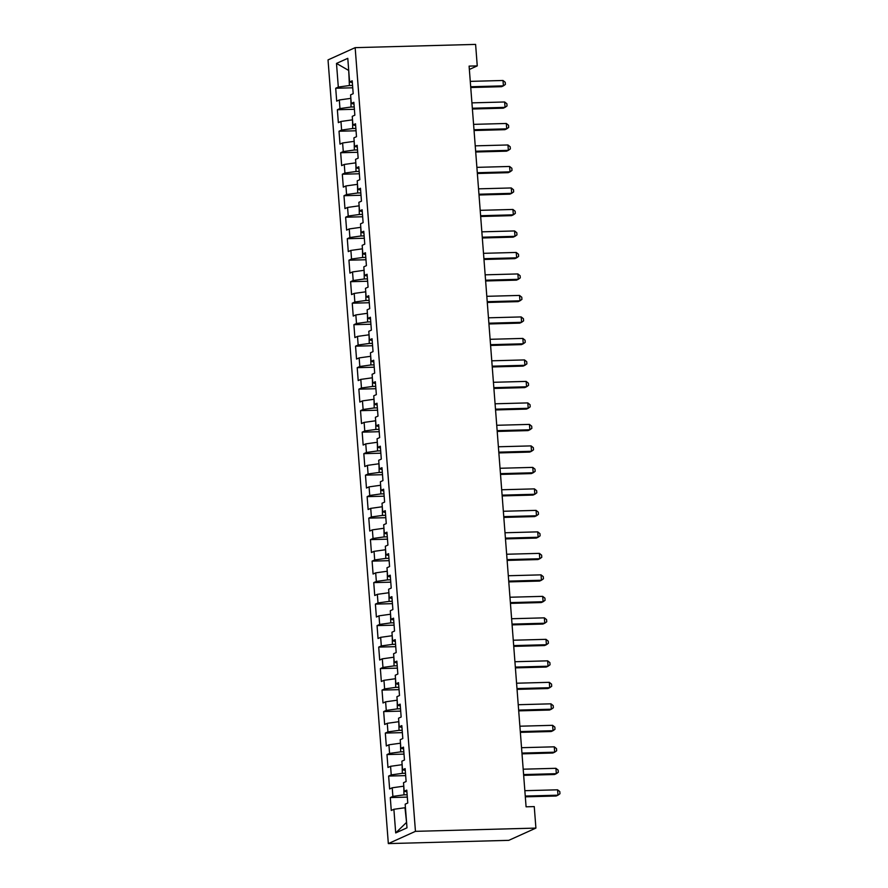 <?xml version="1.0" encoding="UTF-8"?>
<svg xmlns="http://www.w3.org/2000/svg" width="888" height="888" viewBox="0 0 888 888"><rect width="100%" height="100%" fill="white"/><g stroke="black" fill="none" stroke-linecap="round" stroke-linejoin="round"><path stroke-width="1.33" d="M469.352 69.464L477.256 65.89L469.097 66.112L526.085 806.815L534.254 806.593L535.908 828.093L508.78 840.348L388.334 843.6L328.027 59.907L355.156 47.652L415.451 831.346L388.334 843.6M348.718 70.463L336.497 63.425L338.306 87.068L335.708 88.245L336.696 101.143L339.305 99.967L339.96 108.569L337.362 109.746L338.35 122.644L340.959 121.467L341.614 130.059L339.016 131.235L340.004 144.133L342.613 142.957L343.268 151.559L340.67 152.736L341.658 165.623L344.267 164.447L344.921 173.049L342.324 174.226L343.312 187.124L345.92 185.947L346.575 194.539L343.978 195.715L344.966 208.613L347.574 207.437L348.229 216.039L345.632 217.216L346.62 230.114L349.228 228.938L349.883 237.529L347.286 238.706L348.274 251.604L350.882 250.427L351.537 259.03L348.94 260.206L349.928 273.104L352.536 271.928L353.191 280.519L350.594 281.696L351.581 294.594L354.19 293.417L354.845 302.02L352.247 303.197L353.235 316.084L355.844 314.918L356.499 323.51L353.901 324.686L354.889 337.584L357.498 336.408L358.153 345.01L355.555 346.176L356.543 359.074L359.152 357.897L359.807 366.5L357.209 367.676L358.197 380.575L360.806 379.398L361.46 387.989L358.863 389.166L359.851 402.064L362.459 400.888L363.114 409.49L360.517 410.667L361.505 423.565L364.113 422.388L364.768 430.98L362.171 432.156L363.159 445.055L365.767 443.878L366.422 452.48L363.825 453.657L364.813 466.555L367.421 465.379L368.076 473.97L365.479 475.147L366.466 488.045L369.075 486.868L369.73 495.471L367.133 496.647L368.12 509.534L370.729 508.369L371.384 516.96L368.786 518.137L369.774 531.035L372.383 529.859L373.038 538.461L370.44 539.627L371.428 552.525L374.037 551.348L374.692 559.951L372.094 561.127L373.082 574.025L375.691 572.849L376.346 581.44L373.748 582.617L374.736 595.515L377.345 594.338L377.999 602.941L375.402 604.118L376.39 617.016L378.998 615.839L379.653 624.431L377.056 625.607L378.044 638.505L380.652 637.329L381.307 645.931L378.71 647.108L379.698 660.006L382.306 658.829L382.961 667.421L380.364 668.597L381.352 681.496L383.96 680.319L384.615 688.922L382.018 690.098L383.006 702.985L385.614 701.809L386.269 710.411L383.671 711.588L384.659 724.486L387.268 723.309L387.923 731.901L385.325 733.077L386.313 745.976L388.922 744.799L389.577 753.401L386.979 754.578L387.967 767.476L390.576 766.3L391.231 774.891L388.633 776.068L389.621 788.966L392.23 787.789L392.885 796.392L390.287 797.568L391.275 810.466L393.884 809.29L404.984 807.736L406.582 822.588M336.497 63.425L347.785 58.331L349.595 81.974L352.336 82.551M406.138 822.788L395.704 832.933L406.993 827.827L405.172 804.184L407.77 803.007L406.782 790.109L404.173 791.286L403.518 782.694L406.116 781.518L405.128 768.62L402.519 769.796L401.864 761.194L404.462 760.017L403.474 747.13L400.865 748.295L400.211 739.704L402.808 738.527L401.82 725.629L399.212 726.806L398.557 718.203L401.154 717.027L400.166 704.14L397.558 705.316L396.903 696.714L399.5 695.537L398.512 682.639L395.904 683.816L395.249 675.224L397.846 674.048L396.858 661.149L394.25 662.326L393.595 653.723L396.192 652.547L395.204 639.649L392.596 640.825L391.941 632.234L394.538 631.057L393.551 618.159L390.942 619.336L390.287 610.733L392.885 609.557L391.897 596.658L389.288 597.835L388.633 589.244L391.231 588.067L390.243 575.169L387.634 576.345L386.979 567.743L389.577 566.566L388.589 553.679L385.98 554.845L385.325 546.253L387.923 545.077L386.935 532.178L384.326 533.355L383.671 524.753L386.269 523.587L385.281 510.689L382.673 511.865L382.018 503.263L384.615 502.086L383.627 489.188L381.019 490.365L380.364 481.773L382.961 480.597L381.973 467.699L379.365 468.875L378.71 460.273L381.307 459.096L380.319 446.198L377.711 447.374L377.056 438.783L379.653 437.606L378.665 424.708L376.057 425.885L375.402 417.282L377.999 416.106L377.012 403.208L374.403 404.384L373.748 395.793L376.346 394.616L375.358 381.718L372.749 382.894L372.094 374.292L374.692 373.115L373.704 360.228L371.095 361.405L370.44 352.802L373.038 351.626L372.05 338.728L369.441 339.904L368.786 331.313L371.384 330.136L370.396 317.238L367.787 318.415L367.133 309.812L369.73 308.636L368.742 295.737L366.134 296.914L365.479 288.323L368.076 287.146L367.088 274.248L364.48 275.424L363.825 266.822L366.422 265.645L365.434 252.747L362.826 253.924L362.171 245.332L364.768 244.156L363.78 231.257L361.172 232.434L360.517 223.832L363.114 222.655L362.126 209.768L359.518 210.933L358.863 202.342L361.46 201.165L360.473 188.267L357.864 189.444L357.209 180.841L359.807 179.676L358.819 166.778L356.21 167.954L355.555 159.352L358.153 158.175L357.165 145.277L354.556 146.453L353.901 137.862L356.499 136.685L355.511 123.787L352.902 124.964L352.247 116.361L354.845 115.185L353.857 102.287L351.248 103.463L350.594 94.872L353.191 93.695L352.203 80.797L349.595 81.974M395.704 832.933L393.884 809.29M407.137 794.76L403.985 794.849L403.785 786.235M392.885 796.392L403.985 794.849M392.23 787.789L403.33 786.246M405.483 773.259L402.331 773.348L402.131 764.735M391.231 774.891L402.331 773.348M390.576 766.3L401.676 764.757M404.173 791.286L406.915 791.863M403.829 751.77L400.677 751.859L400.477 743.245M389.577 753.401L400.677 751.859M388.922 744.799L400.022 743.256M402.519 769.796L405.261 770.373M402.175 730.28L399.023 730.358L398.823 721.755M387.923 731.901L399.023 730.358M387.268 723.309L398.368 721.766M400.865 748.295L403.607 748.873M400.521 708.779L397.369 708.868L397.169 700.255M386.269 710.411L397.369 708.868M385.614 701.809L396.714 700.266M399.212 726.806L401.953 727.383M398.867 687.29L395.715 687.368L395.515 678.765M384.615 688.922L395.715 687.368M383.96 680.319L395.06 678.776M397.558 705.316L400.299 705.893M397.214 665.789L394.061 665.878L393.861 657.264M382.961 667.421L394.061 665.878M382.306 658.829L393.406 657.275M395.904 683.816L398.645 684.393M395.56 644.3L392.407 644.377L392.207 635.775M381.307 645.931L392.407 644.377M380.652 637.329L391.752 635.786M394.25 662.326L396.992 662.903M393.906 622.799L390.753 622.888L390.554 614.274M379.653 624.431L390.753 622.888M378.998 615.839L390.098 614.285M392.596 640.825L395.338 641.402M392.252 601.309L389.099 601.398L388.9 592.784M377.999 602.941L389.099 601.398M377.345 594.338L388.445 592.795M390.942 619.336L393.684 619.913M390.598 579.809L387.446 579.897L387.246 571.284M376.346 581.44L387.446 579.897M375.691 572.849L386.791 571.306M389.288 597.835L392.03 598.412M388.944 558.319L385.792 558.408L385.592 549.794M374.692 559.951L385.792 558.408M374.037 551.348L385.137 549.805M387.634 576.345L390.376 576.923M387.29 536.829L384.138 536.907L383.938 528.305M373.038 538.461L384.138 536.907M372.383 529.859L383.483 528.316M385.98 554.845L388.722 555.422M385.636 515.329L382.484 515.417L382.284 506.804M371.384 516.96L382.484 515.417M370.729 508.369L381.829 506.815M384.326 533.355L387.068 533.932M383.982 493.839L380.83 493.917L380.63 485.314M369.73 495.471L380.83 493.917M369.075 486.868L380.175 485.325M382.673 511.865L385.414 512.443M382.328 472.338L379.176 472.427L378.976 463.814M368.076 473.97L379.176 472.427M367.421 465.379L378.521 463.825M381.019 490.365L383.76 490.942M380.675 450.849L377.522 450.938L377.322 442.324M366.422 452.48L377.522 450.938M365.767 443.878L376.867 442.335M379.365 468.875L382.106 469.452M379.021 429.348L375.868 429.437L375.668 420.823M364.768 430.98L375.868 429.437M364.113 422.388L375.213 420.845M377.711 447.374L380.453 447.952M377.367 407.858L374.214 407.947L374.014 399.334M363.114 409.49L374.214 407.947M362.459 400.888L373.559 399.345M376.057 425.885L378.799 426.462M375.713 386.369L372.56 386.447L372.361 377.844M361.46 387.989L372.56 386.447M360.806 379.398L371.906 377.855M374.403 404.384L377.145 404.961M374.059 364.868L370.906 364.957L370.707 356.343M359.807 366.5L370.906 364.957M359.152 357.897L370.252 356.354M372.749 382.894L375.491 383.472M372.405 343.379L369.253 343.456L369.053 334.854M358.153 345.01L369.253 343.456M357.498 336.408L368.598 334.865M371.095 361.405L373.837 361.982M370.751 321.878L367.599 321.967L367.399 313.353M356.499 323.51L367.599 321.967M355.844 314.918L366.944 313.364M369.441 339.904L372.183 340.481M369.097 300.388L365.945 300.466L365.745 291.863M354.845 302.02L365.945 300.466M354.19 293.417L365.29 291.875M367.787 318.415L370.529 318.992M367.443 278.888L364.291 278.976L364.091 270.363M353.191 280.519L364.291 278.976M352.536 271.928L363.636 270.374M366.134 296.914L368.875 297.491M365.789 257.398L362.637 257.487L362.437 248.873M351.537 259.03L362.637 257.487M350.882 250.427L361.982 248.884M364.48 275.424L367.221 276.002M364.136 235.897L360.983 235.986L360.783 227.372M349.883 237.529L360.983 235.986M349.228 228.938L360.328 227.395M362.826 253.924L365.567 254.501M362.482 214.408L359.329 214.496L359.129 205.883M348.229 216.039L359.329 214.496M347.574 207.437L358.674 205.894M361.172 232.434L363.914 233.011M360.828 192.918L357.675 192.996L357.476 184.393M346.575 194.539L357.675 192.996M345.92 185.947L357.02 184.404M359.518 210.933L362.26 211.511M359.174 171.417L356.021 171.506L355.822 162.893M344.921 173.049L356.021 171.506M344.267 164.447L355.367 162.904M357.864 189.444L360.606 190.021M357.52 149.928L354.368 150.005L354.168 141.403M343.268 151.559L354.368 150.005M342.613 142.957L353.713 141.414M356.21 167.954L358.952 168.531M355.866 128.427L352.714 128.516L352.514 119.902M341.614 130.059L352.714 128.516M340.959 121.467L352.059 119.913M354.556 146.453L357.298 147.031M354.212 106.937L351.06 107.015L350.86 98.413M339.96 108.569L351.06 107.015M339.305 99.967L350.405 98.424M352.902 124.964L355.644 125.541M352.558 85.437L349.406 85.526L348.695 70.274M338.306 87.068L349.406 85.526M351.248 103.463L353.99 104.04M477.256 65.89L475.602 44.4L355.156 47.652M535.908 828.093L415.451 831.346M335.708 88.245L352.736 87.79M337.362 109.746L354.39 109.28M339.016 131.235L356.044 130.78M340.67 152.736L357.698 152.27M342.324 174.226L359.351 173.759M343.978 195.715L361.005 195.26M345.632 217.216L362.659 216.75M347.286 238.706L364.313 238.25M348.94 260.206L365.967 259.74M350.594 281.696L367.621 281.241M352.247 303.197L369.275 302.73M353.901 324.686L370.929 324.231M355.555 346.176L372.583 345.721M357.209 367.676L374.237 367.21M358.863 389.166L375.89 388.711M360.517 410.667L377.544 410.201M362.171 432.156L379.198 431.701M363.825 453.657L380.852 453.191M365.479 475.147L382.506 474.692M367.133 496.647L384.16 496.181M368.786 518.137L385.814 517.682M370.44 539.627L387.468 539.171M372.094 561.127L389.122 560.661M373.748 582.617L390.776 582.162M375.402 604.118L392.429 603.651M377.056 625.607L394.083 625.152M378.71 647.108L395.737 646.642M380.364 668.597L397.391 668.142M382.018 690.098L399.045 689.632M383.671 711.588L400.699 711.122M385.325 733.077L402.353 732.622M386.979 754.578L404.007 754.112M388.633 776.068L405.661 775.613M390.287 797.568L407.315 797.102M470.74 87.523L501.576 86.691L503.407 85.859L470.684 86.747M502.997 80.486L505.228 82.273L505.394 84.427L503.407 85.859L502.997 80.486L470.263 81.374M472.394 109.013L503.23 108.181L505.061 107.359L472.338 108.236M504.65 101.987L506.882 103.774L507.048 105.916L505.061 107.359L504.65 101.987L471.917 102.864M474.048 130.514L504.884 129.681L506.715 128.849L473.992 129.737M506.304 123.476L508.535 125.264L508.702 127.417L506.715 128.849L506.304 123.476L473.57 124.364M475.702 152.003L506.537 151.171L508.369 150.35L475.646 151.226M507.958 144.966L510.189 146.764L510.356 148.907L508.369 150.35L507.958 144.966L475.224 145.854M477.356 173.504L508.191 172.672L510.023 171.839L477.3 172.727M509.612 166.467L511.843 168.254L512.01 170.407L510.023 171.839L509.612 166.467L476.878 167.355M479.009 194.994L509.845 194.161L511.677 193.329L478.954 194.217M511.266 187.956L513.497 189.743L513.664 191.897L511.677 193.329L511.266 187.956L478.532 188.844M480.663 216.494L511.499 215.651L513.331 214.829L480.608 215.717M512.92 209.457L515.151 211.244L515.317 213.398L513.331 214.829L512.92 209.457L480.186 210.334M482.317 237.984L513.153 237.152L514.985 236.319L482.262 237.207M514.574 230.947L516.805 232.734L516.971 234.887L514.985 236.319L514.574 230.947L481.84 231.835M483.971 259.474L514.807 258.641L516.638 257.82L483.916 258.697M516.228 252.447L518.459 254.234L518.625 256.377L516.638 257.82L516.228 252.447L483.494 253.324M485.625 280.974L516.461 280.142L518.292 279.309L485.57 280.197M517.882 273.937L520.113 275.724L520.279 277.877L518.292 279.309L517.882 273.937L485.148 274.825M487.279 302.464L518.115 301.631L519.946 300.81L487.223 301.687M519.536 295.426L521.767 297.225L521.933 299.367L519.946 300.81L519.536 295.426L486.802 296.315M488.933 323.965L519.769 323.132L521.6 322.3L488.877 323.188M521.189 316.927L523.421 318.714L523.587 320.868L521.6 322.3L521.189 316.927L488.456 317.815M490.587 345.454L521.423 344.622L523.254 343.789L490.531 344.677M522.843 338.417L525.074 340.204L525.241 342.357L523.254 343.789L522.843 338.417L490.109 339.305M492.241 366.955L523.076 366.111L524.908 365.29L492.185 366.178M524.497 359.918L526.728 361.705L526.895 363.858L524.908 365.29L524.497 359.918L491.763 360.806M493.895 388.445L524.73 387.612L526.562 386.78L493.839 387.668M526.151 381.407L528.382 383.194L528.549 385.348L526.562 386.78L526.151 381.407L493.417 382.295M495.548 409.945L526.384 409.102L528.216 408.28L495.493 409.168M527.805 402.908L530.036 404.695L530.203 406.837L528.216 408.28L527.805 402.908L495.071 403.785M497.202 431.435L528.038 430.602L529.87 429.77L497.147 430.658M529.459 424.397L531.69 426.185L531.856 428.338L529.87 429.77L529.459 424.397L496.725 425.285M498.856 452.924L529.692 452.092L531.524 451.271L498.801 452.147M531.113 445.898L533.344 447.685L533.51 449.828L531.524 451.271L531.113 445.898L498.379 446.775M500.51 474.425L531.346 473.593L533.177 472.76L500.455 473.648M532.767 467.388L534.998 469.175L535.164 471.328L533.177 472.76L532.767 467.388L500.033 468.276M502.164 495.915L533 495.082L534.831 494.261L502.109 495.138M534.421 488.877L536.652 490.676L536.818 492.818L534.831 494.261L534.421 488.877L501.687 489.765M503.818 517.415L534.654 516.583L536.485 515.75L503.762 516.638M536.075 510.378L538.306 512.165L538.472 514.319L536.485 515.75L536.075 510.378L503.341 511.266M505.472 538.905L536.308 538.072L538.139 537.24L505.416 538.128M537.728 531.868L539.96 533.655L540.126 535.808L538.139 537.24L537.728 531.868L504.995 532.756M507.126 560.406L537.962 559.562L539.793 558.741L507.07 559.629M539.382 553.368L541.613 555.155L541.78 557.309L539.793 558.741L539.382 553.368L506.648 554.245M508.78 581.895L539.615 581.063L541.447 580.23L508.724 581.118M541.036 574.858L543.267 576.645L543.434 578.798L541.447 580.23L541.036 574.858L508.302 575.746M510.434 603.385L541.269 602.552L543.101 601.731L510.378 602.608M542.69 596.359L544.921 598.146L545.088 600.288L543.101 601.731L542.69 596.359L509.956 597.236M512.087 624.886L542.923 624.053L544.755 623.221L512.032 624.109M544.344 617.848L546.575 619.635L546.742 621.789L544.755 623.221L544.344 617.848L511.61 618.736M513.741 646.375L544.577 645.543L546.409 644.721L513.686 645.598M545.998 639.338L548.229 641.136L548.396 643.278L546.409 644.721L545.998 639.338L513.264 640.226M515.395 667.876L546.231 667.043L548.062 666.211L515.34 667.099M547.652 660.839L549.883 662.626L550.049 664.779L548.062 666.211L547.652 660.839L514.918 661.726M517.049 689.365L547.885 688.533L549.716 687.701L516.994 688.589M549.306 682.328L551.537 684.126L551.703 686.269L549.716 687.701L549.306 682.328L516.572 683.216M518.703 710.866L549.539 710.034L551.37 709.201L518.648 710.089M550.96 703.829L553.191 705.616L553.357 707.769L551.37 709.201L550.96 703.829L518.226 704.717M520.357 732.356L551.193 731.523L553.024 730.691L520.301 731.579M552.614 725.318L554.845 727.106L555.011 729.259L553.024 730.691L552.614 725.318L519.88 726.206M522.011 753.857L552.847 753.013L554.678 752.192L521.955 753.08M554.267 746.819L556.499 748.606L556.665 750.749L554.678 752.192L554.267 746.819L521.534 747.696M523.665 775.346L554.501 774.514L556.332 773.681L523.609 774.569M555.921 768.309L558.152 770.096L558.319 772.249L556.332 773.681L555.921 768.309L523.187 769.197M525.319 796.836L556.154 796.003L557.986 795.182L525.263 796.059M557.575 789.809L559.806 791.596L559.973 793.739L557.986 795.182L557.575 789.809L524.841 790.686"/></g></svg>
